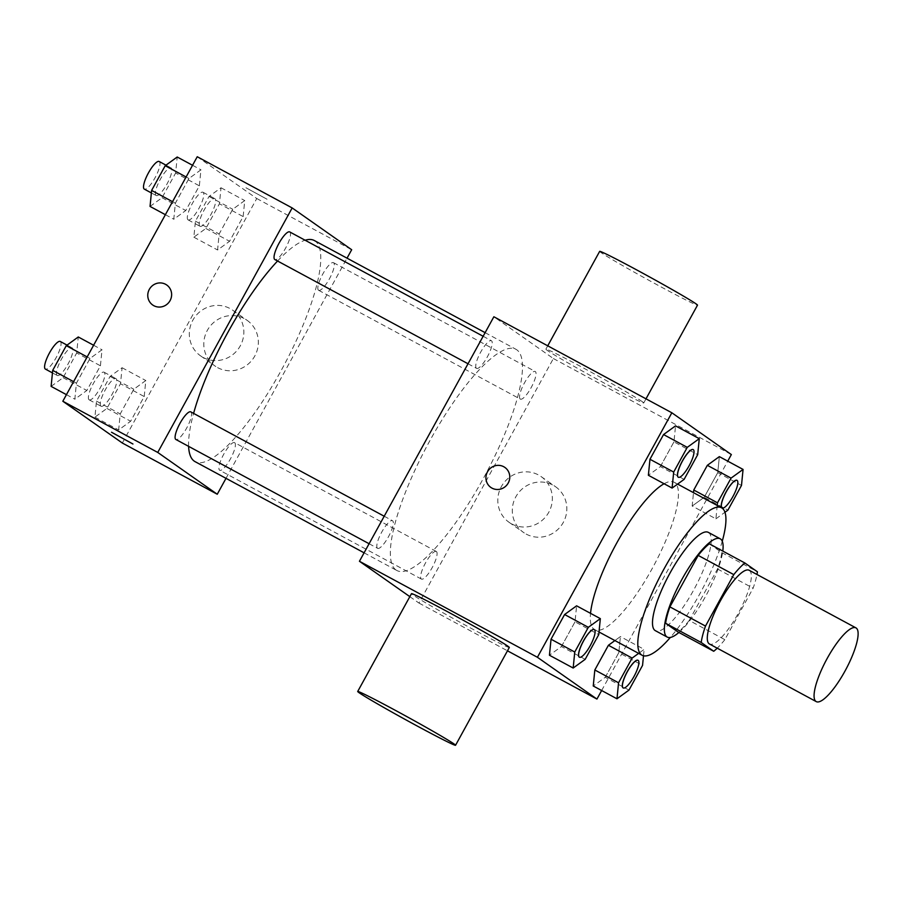 <?xml version="1.0" encoding="UTF-8"?>
<svg xmlns="http://www.w3.org/2000/svg" width="902" height="902" viewBox="0 0 902 902"><rect width="100%" height="100%" fill="white"/><g stroke="black" fill="none" stroke-linecap="round" stroke-linejoin="round"><path stroke-width="0.68" stroke-dasharray="4.51 3.38" d="M749.19 570.289A41.875 10.835 -61.7 0 1 738.851 612.278A41.875 10.835 -61.7 0 1 709.434 643.983M709.299 543.805L721.826 552.599A54.041 13.992 -61.7 0 1 717.53 568.993L689.241 620.452L724.836 639.665L753.125 588.194A54.041 13.992 -61.7 0 0 756.981 574.484M724.836 639.665A54.041 13.992 -61.7 0 1 717.214 648.188M689.241 620.452A54.041 13.992 -61.7 0 1 678.135 632.065M678.89 632.471A55.834 14.455 118.3 0 0 722.795 551.088M708.363 532.394A55.834 14.455 -61.7 0 1 694.574 588.397A55.834 14.455 -61.7 0 1 655.348 630.667M717.53 568.993L753.125 588.194M721.826 552.599L757.421 571.8M722.254 541.223A83.739 21.671 -61.7 0 1 670.355 637.432M664.086 483.754A83.739 21.671 -61.7 0 1 674.155 482.22A83.739 21.671 -61.7 0 1 653.465 566.219A83.739 21.671 -61.7 0 1 594.632 629.63A83.739 21.671 -61.7 0 1 594.068 629.28A83.739 21.671 -61.7 0 1 590.528 613.337M684.111 479.379L660.377 466.582L648.38 475.275L660.377 466.582L673.952 441.879L675.542 425.868L673.952 441.879L697.686 454.676M717.225 505.47L715.906 518.83L692.172 506.033L693.503 492.661L692.172 506.033L704.18 497.34L717.755 472.625L719.345 456.626L717.755 472.625L741.489 485.434M601.645 690.526L727.734 461.147M585.173 659.339L561.439 646.542L549.442 655.235L561.439 646.542L575.025 621.828L576.603 605.828L575.025 621.828L598.748 634.636M628.976 690.098L605.242 677.301L593.245 685.994L605.242 677.301L618.828 652.586L620.407 636.587L614.905 640.567L620.407 636.587L644.141 649.384L638.639 653.375M395.933 569.94A125.615 32.517 -61.7 0 1 428.721 442.781A125.615 32.517 -61.7 0 1 516.057 349.356A125.615 32.517 -61.7 0 1 485.028 475.343A125.615 32.517 -61.7 0 1 396.779 570.459A125.615 32.517 -61.7 0 1 395.933 569.94M409.835 596.65L418.956 603.055L553.388 358.545L493.868 316.76M520.228 399.045A15.684 4.059 -61.7 0 1 524.321 383.17A15.684 4.059 -61.7 0 1 535.236 371.5A15.684 4.059 -61.7 0 1 531.357 387.24A15.684 4.059 -61.7 0 1 520.33 399.112A15.684 4.059 -61.7 0 1 520.228 399.045M476.425 368.287A15.684 4.059 -61.7 0 1 480.529 352.411A15.684 4.059 -61.7 0 1 491.432 340.742A15.684 4.059 -61.7 0 1 487.554 356.482A15.684 4.059 -61.7 0 1 476.538 368.354A15.684 4.059 -61.7 0 1 476.425 368.287M377.498 548.247A15.684 4.059 -61.7 0 1 381.591 532.372A15.684 4.059 -61.7 0 1 392.494 520.702A15.684 4.059 -61.7 0 1 388.627 536.442A15.684 4.059 -61.7 0 1 377.6 548.315A15.684 4.059 -61.7 0 1 377.498 548.247M436.399 551.528A15.684 4.059 118.3 0 0 436.297 551.46A15.684 4.059 118.3 0 0 425.282 563.344A15.684 4.059 118.3 0 0 421.403 579.073A15.684 4.059 118.3 0 0 432.306 567.403A15.684 4.059 118.3 0 0 436.399 551.528M553.388 358.545L731.353 454.563M418.956 603.055L507.476 650.816M526.125 534.063A27.917 26.947 -54.9 0 0 562.498 523.78A27.917 26.947 -54.9 0 0 555.609 486.764A27.917 26.947 -54.9 0 0 517.511 494.127A27.917 26.947 -54.9 0 0 523.521 532.451A27.917 26.947 -54.9 0 0 526.125 534.063M642.28 401.672A55.834 1.646 -151.2 0 0 589.22 371.117A55.834 1.646 -151.2 0 0 545.89 349.164A55.834 1.646 -151.2 0 0 594.023 377.51A55.834 1.646 -151.2 0 0 643.746 402.957A55.834 1.646 -151.2 0 0 642.28 401.672M509.314 647.467A55.834 1.646 28.8 0 1 465.996 625.514A55.834 1.646 28.8 0 1 412.936 594.97A55.834 1.646 28.8 0 1 411.47 593.674M599.661 251.365A55.834 1.646 -151.2 0 0 647.794 279.699A55.834 1.646 -151.2 0 0 697.505 305.158M511.626 523.882A27.917 26.947 -54.9 0 0 547.999 513.599A27.917 26.947 -54.9 0 0 541.11 476.583A27.917 26.947 -54.9 0 0 503.012 483.946A27.917 26.947 -54.9 0 0 509.021 522.269A27.917 26.947 -54.9 0 0 511.626 523.882M504.872 467.428L504.872 467.428A12.211 11.794 125.1 0 1 507.882 483.619A12.211 11.794 125.1 0 1 490.835 487.418L490.835 487.418M188.608 446.355A125.615 32.517 -61.7 0 1 193.592 413.398M277.568 261.016A125.615 32.517 -61.7 0 1 305.135 240.236M314.358 240.541A125.615 32.517 -61.7 0 1 283.329 366.528A125.615 32.517 -61.7 0 1 195.069 461.644M234.7 442.702A15.684 4.059 118.3 0 0 234.599 442.645A15.684 4.059 118.3 0 0 223.572 454.518A15.684 4.059 118.3 0 0 219.693 470.258A15.684 4.059 118.3 0 0 230.608 458.588A15.684 4.059 118.3 0 0 234.7 442.702M289.722 231.927A15.684 4.059 -61.7 0 1 285.855 247.655A15.684 4.059 -61.7 0 1 274.828 259.539M190.796 411.887A15.684 4.059 -61.7 0 1 186.917 427.616A15.684 4.059 -61.7 0 1 175.901 439.5M318.519 290.23A15.684 4.059 -61.7 0 1 322.623 274.343A15.684 4.059 -61.7 0 1 333.526 262.685A15.684 4.059 -61.7 0 1 329.647 278.414A15.684 4.059 -61.7 0 1 318.632 290.297A15.684 4.059 -61.7 0 1 318.519 290.23M226.007 478.331L347.033 258.164M243.157 216.581L244.735 200.571L232.739 209.264L219.163 233.968L217.574 249.978L229.57 241.285L243.157 216.581L244.735 200.571L232.739 209.264L219.163 233.968L217.574 249.978L229.57 241.285L243.157 216.581L219.423 203.784L221.013 187.774L209.016 196.467L195.43 221.17L193.851 237.181L205.848 228.488L219.423 203.784M100.426 365.784L102.005 349.773L90.008 358.466L76.422 383.17L74.843 399.18L86.84 390.487L100.426 365.784L102.005 349.773L90.008 358.466L76.422 383.17L74.843 399.18L86.84 390.487L100.426 365.784L76.693 352.986L78.271 336.976M122.334 443.029L256.754 198.519L197.245 156.734M199.353 185.823L200.943 169.813L188.946 178.506L175.36 203.221L173.782 219.22L185.778 210.527L199.353 185.823L200.943 169.813L188.946 178.506L175.36 203.221L173.782 219.22L185.778 210.527L199.353 185.823L175.631 173.026L177.209 157.016M144.219 396.542L145.808 380.531L133.812 389.224L120.225 413.928L118.647 429.938L130.643 421.245L144.219 396.542L145.808 380.531L133.812 389.224L120.225 413.928L118.647 429.938L130.643 421.245L144.219 396.542L120.496 383.745L122.074 367.734L110.078 376.427L96.491 401.131L94.913 417.141L106.91 408.448L120.496 383.745M256.754 198.519L351.679 249.73M217.63 367.633A27.917 26.947 -54.9 0 0 254.003 357.35A27.917 26.947 -54.9 0 0 247.114 320.334A27.917 26.947 -54.9 0 0 209.016 327.685A27.917 26.947 -54.9 0 0 215.037 366.02A27.917 26.947 -54.9 0 0 217.63 367.633M267.048 199.229L245.953 187.751L267.037 199.241M111.544 432.238L132.944 444.021M203.13 357.451A27.917 26.947 -54.9 0 0 239.504 347.169A27.917 26.947 -54.9 0 0 232.615 310.153A27.917 26.947 -54.9 0 0 194.516 317.515A27.917 26.947 -54.9 0 0 200.537 355.839A27.917 26.947 -54.9 0 0 203.13 357.451M166.723 284.998L166.712 284.987A12.211 11.794 125.1 0 1 166.723 284.998A12.211 11.794 125.1 0 1 169.734 301.189A12.211 11.794 125.1 0 1 152.686 304.977A12.211 11.794 125.1 0 1 152.675 304.977L152.675 304.977M100.945 406.171A15.684 4.059 -61.7 0 1 105.038 390.295A15.684 4.059 -61.7 0 1 115.941 378.626A15.684 4.059 -61.7 0 1 112.073 394.366A15.684 4.059 -61.7 0 1 101.047 406.238A15.684 4.059 -61.7 0 1 100.945 406.171M122.074 367.734L145.808 380.531M110.078 376.427L133.812 389.224M96.491 401.131L120.225 413.928M94.913 417.141L118.647 429.938M106.91 408.448L130.643 421.245M89.072 399.778A15.684 4.059 -61.7 0 1 93.165 383.891A15.684 4.059 -61.7 0 1 104.08 372.222A15.684 4.059 -61.7 0 1 100.201 387.961A15.684 4.059 -61.7 0 1 89.185 399.845A15.684 4.059 -61.7 0 1 89.072 399.778M199.872 226.222A15.684 4.059 -61.7 0 1 203.965 210.335A15.684 4.059 -61.7 0 1 214.879 198.665A15.684 4.059 -61.7 0 1 211 214.405A15.684 4.059 -61.7 0 1 199.985 226.278A15.684 4.059 -61.7 0 1 199.872 226.222M221.013 187.774L244.735 200.571M209.016 196.467L232.739 209.264M195.43 221.17L219.163 233.968M193.851 237.181L217.574 249.978M205.848 228.488L229.57 241.285M188.011 219.817A15.684 4.059 -61.7 0 1 192.103 203.931A15.684 4.059 -61.7 0 1 203.006 192.273A15.684 4.059 -61.7 0 1 199.139 208.001A15.684 4.059 -61.7 0 1 188.112 219.885A15.684 4.059 -61.7 0 1 188.011 219.817M51.11 386.383L63.106 377.69L76.693 352.986M57.142 375.424A15.684 4.059 -61.7 0 1 61.235 359.537A15.684 4.059 -61.7 0 1 72.137 347.868A15.684 4.059 -61.7 0 1 68.27 363.607A15.684 4.059 -61.7 0 1 57.243 375.48A15.684 4.059 -61.7 0 1 57.142 375.424M93.605 345.24L102.005 349.773M87.178 356.944L90.008 358.466M73.592 381.647L76.422 383.17M66.444 394.659L74.843 399.18M63.106 377.69L86.84 390.487M60.276 341.475A15.684 4.059 -61.7 0 1 56.398 357.203A15.684 4.059 -61.7 0 1 45.382 369.087M150.048 206.423L162.044 197.73L175.631 173.026M156.069 195.463A15.684 4.059 -61.7 0 1 160.173 179.577A15.684 4.059 -61.7 0 1 171.076 167.907A15.684 4.059 -61.7 0 1 167.197 183.647A15.684 4.059 -61.7 0 1 156.181 195.52A15.684 4.059 -61.7 0 1 156.069 195.463M192.543 165.28L200.943 169.813M186.105 176.984L188.946 178.506M172.53 201.687L175.36 203.221M165.382 214.699L173.782 219.22M162.044 197.73L185.778 210.527M159.214 161.514A15.684 4.059 -61.7 0 1 155.336 177.243A15.684 4.059 -61.7 0 1 144.309 189.127M643.509 655.765L644.141 649.384M638.052 660.309A15.684 4.059 -61.7 0 1 634.129 676.015A15.684 4.059 -61.7 0 1 623.158 687.922M605.242 677.301L618.828 652.586L642.551 665.394M618.828 652.586L620.407 636.587M715.906 518.83L724.971 512.268M736.979 480.349A15.684 4.059 -61.7 0 1 733.067 496.055A15.684 4.059 -61.7 0 1 722.085 507.961M692.172 506.033L704.18 497.34L727.903 510.137M704.18 497.34L717.755 472.625M594.249 629.551A15.684 4.059 -61.7 0 1 590.325 645.257A15.684 4.059 -61.7 0 1 579.355 657.163M561.439 646.542L575.025 621.828M693.187 449.591A15.684 4.059 -61.7 0 1 689.263 465.297A15.684 4.059 -61.7 0 1 678.293 477.203M660.377 466.582L673.952 441.879M594.632 629.63L599.018 631.998M674.155 482.22L677.605 484.092M643.746 402.957L646.001 398.831M545.89 349.164L547.74 345.816M509.021 522.269L523.521 532.451M541.11 476.583L555.609 486.764M364.092 552.825L396.779 570.459M485.129 332.669L516.057 349.356M436.297 551.46L234.599 442.645M421.403 579.073L219.693 470.258M468.025 363.765L476.538 368.354M483.145 336.277L491.432 340.742M369.098 543.726L377.6 548.315M384.207 516.237L392.494 520.702M318.632 290.297L520.33 399.112M333.526 262.685L535.236 371.5M200.537 355.839L215.037 366.02M232.615 310.153L247.114 320.334M89.185 399.845L101.047 406.238M104.08 372.222L115.941 378.626M188.112 219.885L199.985 226.278M203.006 192.273L214.879 198.665M52.451 372.898L57.243 375.48M67.041 345.116L72.137 347.868M151.378 192.938L156.181 195.52M165.968 165.156L171.076 167.907"/><path stroke-width="1.35" d="M815.938 701.429A41.875 10.835 -61.7 0 1 826.863 659.035A41.875 10.835 -61.7 0 1 855.975 627.893A41.875 10.835 -61.7 0 1 845.636 669.893A41.875 10.835 -61.7 0 1 816.22 701.598A41.875 10.835 -61.7 0 1 815.938 701.429M816.22 701.598L709.434 643.983A41.875 10.835 -61.7 0 1 709.152 643.814A41.875 10.835 -61.7 0 1 720.078 601.431A41.875 10.835 -61.7 0 1 749.19 570.289L855.975 627.893M733.788 574.619L705.499 626.078A54.041 13.992 -61.7 0 0 701.204 642.472L665.608 623.271A54.041 13.992 -61.7 0 1 669.904 606.877L698.193 555.407L733.788 574.619A54.041 13.992 -61.7 0 1 744.894 563.006L757.421 571.8A54.041 13.992 -61.7 0 1 756.981 574.484M701.204 642.472L713.73 651.267A54.041 13.992 -61.7 0 0 717.214 648.188M669.904 606.877L705.499 626.078M665.608 623.271L678.135 632.065L713.73 651.267M698.193 555.407A54.041 13.992 -61.7 0 1 709.299 543.805L744.894 563.006M722.795 551.088A55.834 14.455 118.3 0 0 720.224 538.798A55.834 14.455 118.3 0 0 681.811 579.58A55.834 14.455 118.3 0 0 667.209 637.071A55.834 14.455 118.3 0 0 678.89 632.471M667.209 637.071L655.348 630.667A55.834 14.455 -61.7 0 1 654.965 630.43A55.834 14.455 -61.7 0 1 669.949 573.176A55.834 14.455 -61.7 0 1 708.363 532.394L720.224 538.798M670.355 637.432A83.739 21.671 -61.7 0 1 642.089 655.235A83.739 21.671 -61.7 0 1 641.525 654.886A83.739 21.671 -61.7 0 1 663.387 570.12A83.739 21.671 -61.7 0 1 721.611 507.826A83.739 21.671 -61.7 0 1 722.254 541.223M590.528 613.337A83.739 21.671 -61.7 0 1 618.682 539.554A83.739 21.671 -61.7 0 1 664.086 483.754M699.275 438.665L675.542 425.868L663.545 434.561L649.959 459.265L648.38 475.275L672.103 488.072L684.111 479.379L697.686 454.676L699.275 438.665L687.268 447.358L673.693 472.062L672.103 488.072M724.971 512.268L727.903 510.137L741.489 485.434L743.068 469.423L719.345 456.626L707.337 465.319L693.762 490.023L693.503 492.661L693.762 490.023L717.496 502.82L717.225 505.47M727.734 461.147L731.353 454.563L671.843 412.778L537.423 657.287L596.932 699.073L601.645 690.526M600.337 618.625L576.603 605.828L564.607 614.521L551.032 639.225L549.442 655.235L573.176 668.032L585.173 659.339L598.748 634.636L600.337 618.625L588.341 627.318L574.754 652.022L573.176 668.032M638.639 653.375L632.144 658.077L608.41 645.28L614.905 640.567L608.41 645.28L594.824 669.983L593.245 685.994L616.979 698.791L628.976 690.098L642.551 665.394L643.509 655.765M671.843 412.778L493.868 316.76L359.447 561.269L537.423 657.287M491.973 488.117A12.211 11.794 125.1 0 1 488.207 470.641A12.211 11.794 125.1 0 1 504.872 467.428A12.211 11.794 125.1 0 1 507.882 483.619A12.211 11.794 125.1 0 1 491.973 488.117M359.447 561.269L409.835 596.65M507.476 650.816L596.932 699.073M357.699 691.484L411.47 593.674A55.834 1.646 28.8 0 1 461.193 619.133A55.834 1.646 28.8 0 1 509.314 647.467L455.555 745.266A55.834 1.646 28.8 0 1 412.225 723.314A55.834 1.646 28.8 0 1 359.165 692.77A55.834 1.646 28.8 0 1 357.699 691.484A55.834 1.646 28.8 0 1 407.422 716.932A55.834 1.646 28.8 0 1 455.555 745.266M646.001 398.831L697.505 305.158A55.834 1.646 -151.2 0 0 696.051 303.861A55.834 1.646 -151.2 0 0 642.979 273.317A55.834 1.646 -151.2 0 0 599.661 251.365L547.74 345.816M490.835 487.418A12.211 11.794 125.1 0 1 488.207 470.652A12.211 11.794 125.1 0 1 504.872 467.428M364.092 552.825L195.069 461.644A125.615 32.517 -61.7 0 1 194.223 461.114A125.615 32.517 -61.7 0 1 188.608 446.355M193.592 413.398A125.615 32.517 -61.7 0 1 277.568 261.016M305.135 240.236A125.615 32.517 -61.7 0 1 314.358 240.541L485.129 332.669M468.025 363.765L274.828 259.539A15.684 4.059 -61.7 0 1 274.727 259.472A15.684 4.059 -61.7 0 1 278.819 243.596A15.684 4.059 -61.7 0 1 289.722 231.927L483.145 336.277M369.098 543.726L175.901 439.5A15.684 4.059 -61.7 0 1 175.789 439.432A15.684 4.059 -61.7 0 1 179.881 423.545A15.684 4.059 -61.7 0 1 190.796 411.887L384.207 516.237M347.033 258.164L351.679 249.73L292.169 207.934L157.749 452.443L217.258 494.24L226.007 478.331M157.749 452.443L62.824 401.243L197.245 156.734L292.169 207.934M153.814 305.688A12.211 11.794 125.1 0 1 150.048 288.212A12.211 11.794 125.1 0 1 166.712 284.987A12.211 11.794 125.1 0 1 169.734 301.189A12.211 11.794 125.1 0 1 153.814 305.688M62.824 401.243L122.334 443.029L217.258 494.24M132.944 444.01L111.544 432.25M152.675 304.977A12.211 11.794 125.1 0 1 150.048 288.212A12.211 11.794 125.1 0 1 166.712 284.987M93.605 345.24L78.271 336.976L66.274 345.669L52.699 370.372L51.11 386.383L66.444 394.659M66.274 345.669L87.178 356.944M52.699 370.372L73.592 381.647M52.451 372.898L45.382 369.087A15.684 4.059 -61.7 0 1 45.28 369.019A15.684 4.059 -61.7 0 1 49.373 353.133A15.684 4.059 -61.7 0 1 60.276 341.475L67.041 345.116M192.543 165.28L177.209 157.016L165.213 165.709L151.626 190.412L150.048 206.423L165.382 214.699M165.213 165.709L186.105 176.984M151.626 190.412L172.53 201.687M151.378 192.938L144.309 189.127A15.684 4.059 -61.7 0 1 144.207 189.059A15.684 4.059 -61.7 0 1 148.3 173.173A15.684 4.059 -61.7 0 1 159.214 161.514L165.968 165.156M632.144 658.077L618.558 682.78L616.979 698.791M623.158 687.922A15.684 4.059 -61.7 0 1 623.102 687.899A15.684 4.059 -61.7 0 1 623 687.831A15.684 4.059 -61.7 0 1 627.093 671.945A15.684 4.059 -61.7 0 1 638.007 660.287A15.684 4.059 -61.7 0 1 638.052 660.309M608.41 645.28L594.824 669.983L618.558 682.78M594.824 669.983L593.245 685.994M623.09 687.876A15.684 4.059 -61.7 0 1 627.194 672.001A15.684 4.059 -61.7 0 1 638.097 660.332A15.684 4.059 -61.7 0 1 634.219 676.072A15.684 4.059 -61.7 0 1 623.203 687.944A15.684 4.059 -61.7 0 1 623.09 687.876L623.203 687.944M743.068 469.423L731.071 478.116L717.496 502.82M722.085 507.961A15.684 4.059 -61.7 0 1 722.04 507.939A15.684 4.059 -61.7 0 1 721.938 507.871A15.684 4.059 -61.7 0 1 726.031 491.996A15.684 4.059 -61.7 0 1 736.934 480.326A15.684 4.059 -61.7 0 1 736.979 480.349M719.345 456.626L707.337 465.319L731.071 478.116M707.337 465.319L693.762 490.023M722.028 507.916A15.684 4.059 -61.7 0 1 726.121 492.041A15.684 4.059 -61.7 0 1 737.035 480.371A15.684 4.059 -61.7 0 1 733.157 496.111A15.684 4.059 -61.7 0 1 722.13 507.984A15.684 4.059 -61.7 0 1 722.028 507.916L722.13 507.984M579.355 657.163A15.684 4.059 -61.7 0 1 579.309 657.141A15.684 4.059 -61.7 0 1 579.197 657.073A15.684 4.059 -61.7 0 1 583.301 641.198A15.684 4.059 -61.7 0 1 594.204 629.528A15.684 4.059 -61.7 0 1 594.249 629.551M576.603 605.828L564.607 614.521L588.341 627.318M564.607 614.521L551.032 639.225L574.754 652.022M551.032 639.225L549.442 655.235M579.298 657.118A15.684 4.059 -61.7 0 1 583.391 641.243A15.684 4.059 -61.7 0 1 594.294 629.573A15.684 4.059 -61.7 0 1 590.427 645.313A15.684 4.059 -61.7 0 1 579.4 657.186A15.684 4.059 -61.7 0 1 579.298 657.118M678.293 477.203A15.684 4.059 -61.7 0 1 678.236 477.181A15.684 4.059 -61.7 0 1 678.135 477.113A15.684 4.059 -61.7 0 1 682.228 461.238A15.684 4.059 -61.7 0 1 693.142 449.568A15.684 4.059 -61.7 0 1 693.187 449.591M675.542 425.868L663.545 434.561L687.268 447.358M663.545 434.561L649.959 459.265L673.693 472.062M649.959 459.265L648.38 475.275M678.225 477.169A15.684 4.059 -61.7 0 1 682.329 461.283A15.684 4.059 -61.7 0 1 693.232 449.613A15.684 4.059 -61.7 0 1 689.353 465.353A15.684 4.059 -61.7 0 1 678.338 477.226A15.684 4.059 -61.7 0 1 678.225 477.169L678.338 477.226M599.018 631.998L642.089 655.235M677.605 484.092L721.611 507.826"/></g></svg>
